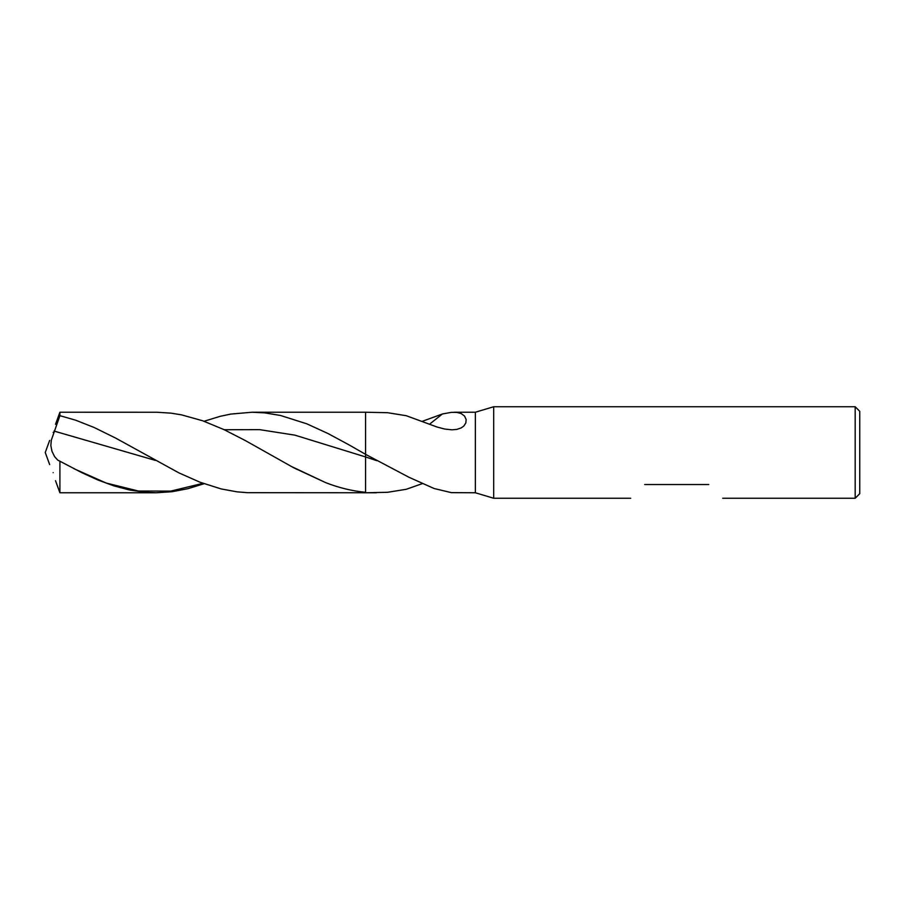 <?xml version="1.0" encoding="UTF-8"?>
<svg xmlns="http://www.w3.org/2000/svg" width="905" height="905" viewBox="0 0 905 905"><rect width="100%" height="100%" fill="white"/><g stroke="black" fill="none" stroke-linecap="round" stroke-linejoin="round"><path stroke-width="1.36" d="M493.678 498.259L493.678 406.741L475.374 412.228L475.374 492.773L493.678 498.259L630.717 498.259M855.18 406.741L855.18 498.259L859.75 493.678L859.75 411.323L855.18 406.741L493.678 406.741M708.751 484.526C726.806 502.275 726.806 502.275 708.751 484.526L644.688 484.526C626.633 502.275 626.633 502.275 644.688 484.526M475.374 492.773L451.312 492.637L434.027 488.485L408.89 477.229L365.563 454.333L365.563 412.228L387.544 412.703L406.209 415.7L437.058 427.024L444.785 429.06L451.934 429.818L456.833 429.4L461.222 427.907L463.835 426.029L465.826 422.94L466.143 419.535L464.537 416.04L461.188 413.551L456.878 412.397L451.312 412.363L442.387 413.981L422.228 421.345M224.236 429.728L259.565 429.637L294.894 435.147L365.563 456.946L365.563 454.333L349.115 444.921L327.983 433.518L306.863 423.845L280.471 415.463L264.645 412.872L252.144 412.228L365.563 412.228L365.563 492.297C352.26 491.042 338.956 487.818 325.642 482.625L294.012 467.93L245.006 440.384L223.863 429.558L202.731 420.791L181.6 414.875L171.045 413.155L156.961 412.239L59.911 412.228L55.51 424.309M422.228 483.655L406.209 489.3L387.544 492.297L365.563 492.773L365.563 456.946L376.74 460.668M204.066 483.734L187.957 488.677L172.086 491.709L156.203 492.773L145.366 492.32L129.517 490.001L113.657 485.804L97.785 479.944L81.903 472.715L57.637 460.034L54.628 456.64L52.004 451.403L50.838 445.531L51.325 440.147L59.911 415.678L59.911 412.228M59.911 415.678L75.794 420.237L94.301 427.567L115.444 437.986L178.873 472.863L200.016 482.218L221.148 488.926L236.974 491.834L247.529 492.682L376.39 492.773M252.144 412.228L230.685 414.094L220.107 416.334L204.066 421.266M155.875 492.773L59.911 492.773L59.911 461.143M53.146 472.636C56.234 482.953 56.234 482.953 53.146 472.636C48.893 462.319 48.893 462.319 53.146 472.636M53.146 432.364C56.234 422.047 56.234 422.047 53.146 432.364C48.893 442.681 48.893 442.681 53.146 432.364M429.456 424.275L442.387 413.981M387.544 492.297L406.209 489.3M290.686 466.143L325.642 482.625M54.029 431.052L155.445 460.419M73.95 468.7L106.202 483.055L138.465 491.03L170.717 491.11L202.98 483.338M855.18 498.259L722.722 498.259M454.118 412.228L475.374 412.228M59.911 492.773L55.51 480.691M49.651 464.582L45.25 452.5L49.651 440.418"/></g></svg>
